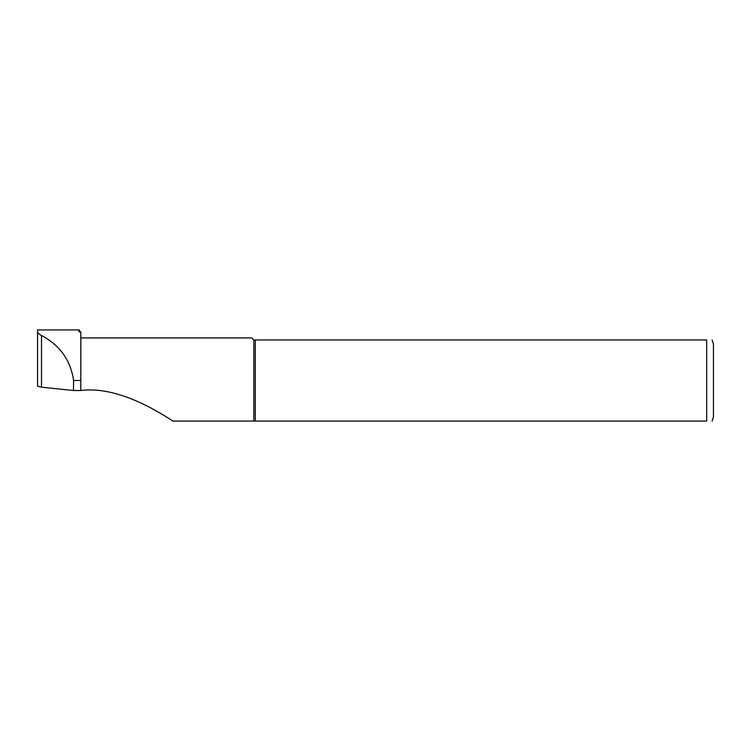 <?xml version="1.0" encoding="UTF-8"?>
<svg xmlns="http://www.w3.org/2000/svg" width="751" height="751" viewBox="0 0 751 751"><rect width="100%" height="100%" fill="white"/><g stroke="black" fill="none" stroke-linecap="round" stroke-linejoin="round"><path stroke-width="1.13" d="M79.766 331.867L79.362 329.971L78.893 331.867L80.808 331.867L80.808 390.511L73.457 390.511L41.512 387.178L37.55 386.174L37.55 329.942L79.362 329.942M80.808 390.482C115.438 386.108 153.936 408.6 172.833 421.058L253.838 421.058L253.838 339.95L706.691 339.95C714.501 339.95 714.501 339.95 706.691 339.95L706.691 421.058C714.501 421.058 714.501 421.058 706.691 421.058L205.436 421.058M80.808 337.922L251.81 337.922L253.838 339.95M176.185 421.058L172.833 421.058M255.284 421.058L255.284 339.95M712.098 339.95L713.45 344.005L713.45 417.002L712.098 421.058M73.457 390.511L73.589 380.504C70.688 360.377 59.996 345.376 41.512 335.5C38.93 334.176 37.616 332.965 37.55 331.867M41.512 387.178L41.512 335.5M80.808 380.504L73.589 380.504"/></g></svg>
